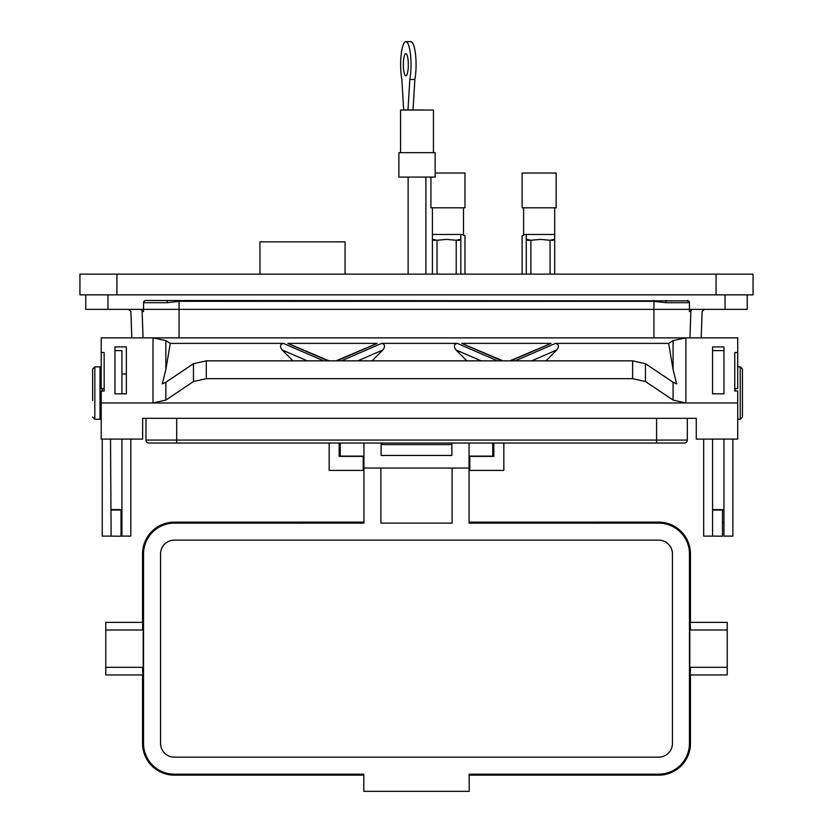 <?xml version="1.0" encoding="UTF-8"?>
<svg xmlns="http://www.w3.org/2000/svg" width="833" height="833" viewBox="0 0 833 833"><rect width="100%" height="100%" fill="white"/><g stroke="black" fill="none" stroke-linecap="round" stroke-linejoin="round"><path stroke-width="1.25" d="M460.836 239.269L460.836 235.333C466.313 235.999 466.313 235.999 460.836 235.333C466.313 235.999 466.313 235.999 460.836 235.333L460.836 239.269L456.213 240.248L446.623 239.404L437.044 240.248L432.41 239.269L432.41 234.458L463.502 234.458L463.502 207.813M435.149 173.025L464.981 173.025L464.981 207.813L430.932 207.813L430.932 177.096M433.785 240.3L435.18 240.414M458.077 240.414L459.368 240.321M523.603 207.813L523.603 234.458L554.684 234.458L554.684 239.269L550.061 240.248L540.471 239.404L530.892 240.248L526.269 239.269L526.269 235.333C520.781 235.999 520.781 235.999 526.269 235.333M539.138 173.025L556.163 173.025L556.163 207.813L522.124 207.813L522.124 173.025L539.138 173.025M527.633 240.3L529.111 240.414M363.948 456.13L340.26 456.13L340.26 443.031M142.558 667.556C142.766 677.239 142.984 677.156 143.193 667.306L143.193 629.998L105.781 629.998L105.781 622.376L142.87 622.376M143.193 629.998C142.984 620.148 142.766 620.054 142.558 629.738M658.674 775.159C677.979 773.274 688.568 762.684 690.453 743.39L690.442 674.928L690.453 743.39A31.769 31.769 0 0 1 658.674 775.159L469.198 775.159L658.674 775.159L658.674 774.18A30.79 30.79 0 0 0 689.464 743.39L689.464 553.914L690.453 553.914L690.453 622.376L690.442 553.914A31.769 31.769 0 0 0 658.674 522.145L469.052 522.145L658.674 522.135L658.674 523.124L469.052 523.124L469.052 443.031M174.326 522.135C155.021 524.019 144.432 534.609 142.547 553.914L142.547 553.914A31.769 31.769 0 0 1 174.326 522.145L363.948 522.135L174.326 522.145L174.326 523.124A30.79 30.79 0 0 0 143.536 553.914L143.536 743.39A30.79 30.79 0 0 0 174.326 774.18L363.802 774.18L363.802 791.35L469.198 791.35L469.198 774.18L658.674 774.18M722.482 522.562L723.96 522.562M102.23 391.01L102.23 388.657M92.609 400.465L92.609 369.092L92.609 400.465M425.892 177.096L425.892 274.13M408.128 177.096L408.128 274.13M503.84 443.031L503.84 470.416L469.791 470.416L469.791 456.13M363.209 456.13L363.209 470.416L329.16 470.416L329.16 443.031M742.463 369.675L742.463 416.469M405.838 53.604A11.1 2.499 90 0 1 408.326 64.703A11.1 2.499 90 0 1 405.838 75.803A11.1 2.499 90 0 1 403.339 64.703A11.1 2.499 90 0 1 405.838 53.604M407.993 109.894L409.815 79.479A23.053 5.185 90 0 0 410.534 54.936A23.053 5.185 90 0 0 405.838 41.65A23.053 5.185 90 0 0 401.131 54.936A23.053 5.185 90 0 0 401.85 79.479L403.672 109.894L428.485 110.039M435.149 177.096L398.882 177.096L398.882 152.668L435.149 152.668L435.149 177.096M433.441 152.668L433.441 110.039L400.579 110.039L400.579 152.668M405.838 41.65L410.877 41.65A23.053 5.185 90 0 1 415.584 54.936A23.053 5.185 90 0 1 414.865 79.479L413.043 109.894M409.815 79.479L414.865 79.479M144.421 300.921L143.536 302.702L143.536 309.366L85.768 309.366L85.768 294.861M653.936 337.875L653.936 301.327L665.754 302.702L689.464 302.702L687.246 300.484A2.218 2.218 0 0 1 689.464 302.702L689.464 309.366L747.232 309.366L747.232 294.861M653.936 300.484L653.936 301.327L179.064 301.327L167.246 302.702L143.536 302.702A2.218 2.218 0 0 1 145.754 300.484L688.485 300.859M121.92 393.822L121.92 350.61L114.964 350.61L114.964 393.822L114.964 346.903L126.356 346.903L126.356 393.822L126.356 373.996L121.92 373.996M126.356 393.822L114.964 393.822M101.199 352.536L101.199 337.875L685.913 337.875L685.913 402.974L673.085 400.1L645.46 381.535L632.622 378.671L206.292 378.671L193.464 381.535L165.84 400.1L153.001 402.974L737.726 402.974L737.726 439.095L696.273 439.095L696.273 418.322L142.641 418.322L142.641 439.095L101.199 439.095L101.199 391.01L104.156 391.01L104.156 352.536L101.199 352.536L101.199 388.657L104.156 388.657M723.96 393.822L723.96 350.61L712.559 350.61L712.559 393.822L723.96 393.822L723.96 346.903L712.559 346.903L712.559 393.822M206.292 378.671L206.292 360.845L632.622 360.845L645.46 363.709L673.085 382.274L676.646 383.878L673.085 369.665L668.66 343.394L673.085 340.582L685.913 337.875L737.726 337.875L737.726 388.657L734.768 388.657M206.292 360.845L193.464 363.709L165.84 382.274L162.279 383.878L165.84 369.665L170.265 343.394L283.418 343.394L323.62 360.845M101.199 402.974L153.001 402.974L153.001 337.875L165.84 340.582L170.265 343.394M328.046 360.845L287.854 343.394L377.182 343.394L336.98 360.845M341.405 360.845L381.608 343.394L457.317 343.394L497.52 360.845M501.945 360.845L461.742 343.394L551.071 343.394L510.868 360.845M515.304 360.845L555.496 343.394L668.66 343.394M737.726 402.974L737.726 391.01L734.768 391.01L734.768 352.536L737.726 352.536M307.242 360.845L282.085 349.922L292.924 360.845M282.085 349.922C279.607 346.413 280.055 344.237 283.418 343.394M287.854 343.394L329.045 360.845M335.98 360.845L377.182 343.394M372.101 360.845L382.951 349.922L357.784 360.845M481.13 360.845L455.974 349.922L466.813 360.845M455.974 349.922C453.506 346.413 453.954 344.237 457.317 343.394M381.608 343.394C384.971 344.237 385.419 346.413 382.951 349.922M461.742 343.394L502.945 360.845M509.869 360.845L551.071 343.394M546 360.845L556.84 349.922L531.683 360.845M555.496 343.394C558.87 344.237 559.307 346.413 556.84 349.922M102.23 439.095L102.23 536.119L111.112 536.119L110.518 439.095M703.677 439.095L703.677 536.119L712.559 536.119L712.559 439.095M732.842 439.095L732.842 536.119L723.96 536.119L723.96 439.095M701.199 337.875L702.125 311.511L704.343 309.366M121.92 439.095L121.92 536.119L130.802 536.119L130.802 439.095M363.209 456.359L339.156 456.359L339.156 443.031M493.844 443.031L493.844 456.359L469.791 456.359M689.953 337.875L690.869 311.511L689.464 311.511L689.464 309.366L143.536 309.366L143.536 311.511L142.131 311.511L143.047 337.875M128.657 309.366L130.875 311.511L131.801 337.875M689.464 311.511L689.464 309.366M143.536 309.366L143.536 311.511M693.098 309.366A2.218 2.218 0 0 0 690.869 311.511M139.902 309.366A2.218 2.218 0 0 1 142.131 311.511M665.754 302.702A2.218 0.708 90 0 1 666.462 300.484M167.246 302.702A2.218 0.708 90 0 0 166.538 300.484M345.07 274.13L345.07 241.862L259.958 241.862L259.958 274.13M148.93 443.031L176.7 443.031L148.93 443.031A2.957 2.957 0 0 1 145.973 440.074L145.973 418.322M145.973 440.074L687.319 440.074A2.957 2.957 0 0 1 684.362 443.031L176.7 443.031L176.7 418.322M687.319 440.074A2.957 2.957 0 0 1 684.362 443.031A2.957 2.957 0 0 0 687.319 440.074L687.319 418.322M121.035 510.046L121.035 536.202L111.112 536.119M722.482 510.046L722.482 536.202L712.559 536.119M363.948 443.031L363.948 523.124L174.326 523.124M690.442 629.738C690.234 620.054 690.016 620.148 689.807 629.998L689.807 667.306C690.016 677.156 690.234 677.239 690.442 667.556M689.464 553.914A30.79 30.79 0 0 0 658.674 523.124M380.9 468.052L380.9 523.124L452.1 523.124L452.1 468.052M672.45 743.39L672.45 553.914A13.765 13.765 0 0 0 658.674 540.138L174.326 540.138A13.765 13.765 0 0 0 160.55 553.914L160.55 743.39A13.765 13.765 0 0 0 174.326 757.155L658.674 757.155A13.765 13.765 0 0 0 672.45 743.39M363.948 468.052L469.052 468.052M381.118 443.031L381.118 455.474L451.882 455.474L451.882 443.031M142.87 674.928L105.781 674.928L105.781 629.998M143.193 667.306L105.781 667.306M689.807 629.998L727.219 629.998L727.219 622.376L690.13 622.376M690.13 674.928L727.219 674.928L727.219 629.998M689.807 667.306L727.219 667.306M469.052 456.13L492.74 456.13L492.74 443.031M451.653 443.031L451.653 443.104A1.479 1.479 0 0 1 450.174 444.593L382.826 444.593A1.479 1.479 0 0 1 381.347 443.104L381.347 443.031M79.937 294.861L79.937 274.13L79.937 294.861L753.063 294.861L753.063 274.13L753.063 294.861M79.937 274.13L753.063 274.13M551.925 240.414L553.227 240.321M526.269 274.13L526.269 239.269M554.684 274.13L554.684 239.269M432.41 274.13L432.41 239.269M460.836 274.13L460.836 235.333M100.012 366.874L94.827 366.874L94.827 419.28L100.012 419.28L100.012 366.874L101.199 367.218M735.06 388.657L735.06 391.01M737.726 419.28L740.245 419.28L740.245 366.874L742.463 369.092M107.967 309.366L107.967 294.861M725.033 309.366L725.033 294.861M673.085 369.665L673.085 340.582M165.84 369.665L165.84 340.582M632.622 378.671L632.622 360.845M193.464 381.535L193.464 363.709M165.84 400.1L165.84 382.274M645.46 381.535L645.46 363.709M673.085 400.1L673.085 382.274M712.559 509.588L723.96 509.588M179.064 337.875L179.064 300.484M656.591 443.031L656.591 418.322M111.112 509.588L121.92 509.588M690.442 743.39L689.464 743.39M143.536 743.39L142.547 743.39L142.547 674.928L142.558 743.39A31.769 31.769 0 0 0 174.326 775.159L174.326 774.18M174.326 775.159L363.802 775.159L174.326 775.159C155.021 773.274 144.432 762.684 142.547 743.39M142.558 553.914L142.558 622.376L142.547 553.914L143.536 553.914M658.674 522.135L658.674 522.145C677.979 524.019 688.568 534.609 690.453 553.914M716.057 274.13L716.057 294.861M116.943 274.13L116.943 294.861M530.892 274.13L530.892 240.248M550.061 274.13L550.061 240.248M437.044 274.13L437.044 240.248M456.213 274.13L456.213 240.248M432.41 234.458L432.41 207.813M462.169 234.458L464.981 235.833L464.981 274.13M554.684 234.458L554.684 207.813M524.936 234.458L522.124 235.833L522.124 274.13M121.92 522.208L121.035 522.208M94.827 366.874L92.609 369.092M737.726 366.874L740.245 366.874M712.559 510.046L723.96 510.046M740.245 419.28L742.463 417.052M94.827 419.28L92.609 417.052M100.012 419.28L101.199 418.937M111.112 510.046L121.92 510.046"/></g></svg>
